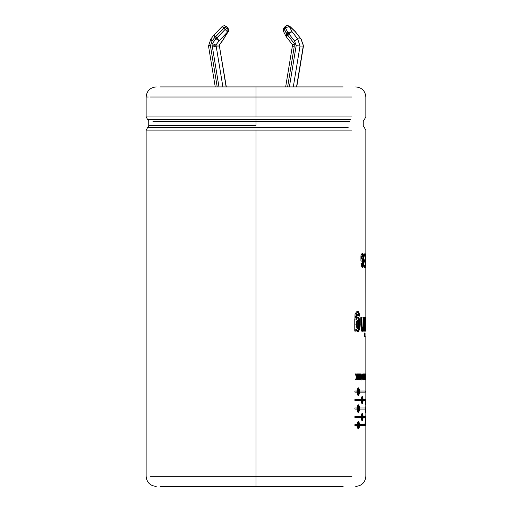 <?xml version="1.0" encoding="UTF-8"?>
<svg xmlns="http://www.w3.org/2000/svg" width="512" height="512" viewBox="0 0 512 512"><rect width="100%" height="100%" fill="white"/><g stroke="black" fill="none" stroke-linecap="round" stroke-linejoin="round"><path stroke-width="0.77" d="M215.245 86.912L208.525 46.067L210.432 45.76L217.203 86.912L210.432 45.76L212.058 40.941L210.848 38.995L213.587 35.501L214.867 37.35L212.058 40.941L210.426 45.76L208.525 46.067L215.245 86.912M208.685 45.184L210.4 45.184L208.685 45.184M228.077 28.237L227.84 31.974L228.25 31.616L219.226 40.73L215.859 45.03L212.269 43.578L211.974 45.184L215.859 45.03L216.166 46.048L222.893 86.912L216.166 46.048L219.405 46.048L216.166 46.048L212.435 47.174L211.974 45.184L212.269 43.578L216.006 38.803L214.867 37.35L216.006 38.803L216.806 38.144L225.133 29.389L223.994 27.936L215.667 36.691L216.806 38.144L215.667 36.691L214.867 37.35L223.994 27.936L225.133 29.389L227.552 28.122L228.205 30.048L227.84 28.122L226.701 26.669L227.552 28.122L226.413 26.669L223.994 27.936L226.701 26.669L228.058 28.205C228.787 30.47 228.858 31.61 228.25 31.616L222.464 40.73L227.84 31.974L228.493 30.048L227.552 28.122L225.133 29.389L216.006 38.803L212.269 43.578L215.859 45.03L219.098 45.03L215.859 45.03L219.226 40.73L216.006 38.803L219.226 40.73L216.806 38.144L219.226 40.73L227.552 31.974L225.133 29.389L227.552 31.974L228.205 30.048L227.84 31.974L227.84 28.122L228.493 30.048L227.84 31.974L222.874 40.371L219.098 45.03L222.464 40.73L219.098 45.03L219.405 46.048L219.098 45.03M300.909 38.918L297.677 38.918L300.909 38.918L303.302 45.184L300.909 38.918L295.258 31.693L289.984 26.669L287.84 25.6L289.907 26.426L295.181 31.45L300.909 38.918L295.258 31.693L289.984 26.669L287.29 25.6L284.954 26.726C286.374 25.35 287.872 25.331 289.434 26.669L287.29 25.6L286.381 25.76M303.302 45.184L303.264 46.048L300.026 46.048L293.299 86.912L300.026 46.048L303.264 46.048L303.302 45.184M285.658 86.912L292.365 46.138L294.15 47.174L287.616 86.912L294.15 47.174L294.323 43.578L294.15 47.174L292.365 46.138L285.658 86.912M292.384 46.106L292.678 44.947L286.381 36.915L287.661 35.072L294.323 43.578L287.661 35.072L288.8 33.619L287.661 35.072L286.739 34.106L287.872 32.653L285.286 27.635L284.147 29.088L287.661 35.072L286.381 36.915L292.691 44.979L294.323 43.578M348.134 127.475L147.699 127.475L348.134 127.475M255.994 130.112L146.131 130.112L351.93 130.112L146.131 130.112L255.994 130.112L255.994 476.314L150.419 476.314L255.994 476.314L255.994 130.112M255.994 116.966L146.131 116.966L255.994 116.966L146.131 116.966L255.994 116.966L255.994 97.005L150.426 97.005L255.994 97.005L255.994 86.912L160.115 86.912L343.123 86.912L255.994 86.912L255.994 97.005L351.93 97.005L255.994 97.005L255.994 116.966L351.93 116.966L255.994 116.966M255.994 119.603L147.699 119.603L350.566 119.603L255.994 119.603L255.994 121.357L349.651 121.357L152.934 121.357L255.994 121.357L255.994 125.722L148.742 125.722L255.994 125.722L255.994 119.603L147.699 119.603L255.994 119.603M160.115 486.4L255.994 486.4L255.994 476.314L351.93 476.314L255.994 476.314L255.994 486.4L343.123 486.4L160.115 486.4M148.333 97.005L146.131 97.005C146.739 90.886 150.106 87.52 156.218 86.912M365.485 415.994L365.037 423.539L365.536 423.539L365.35 419.763L365.536 423.539L365.037 423.539L365.786 415.994M365.69 412.474L365.824 404.941L365.638 412.474M365.843 399.52L365.83 400.614L363.117 400.614C362.56 404.762 361.933 404.762 361.229 400.614L354.899 400.614L354.899 399.52L361.229 399.52C361.933 395.373 362.56 395.373 363.117 399.52L365.843 399.52L362.63 399.52L363.117 399.52L362.234 396.32L361.229 399.52L354.899 399.52L354.899 400.614L361.229 400.614L362.234 403.814L363.117 400.614L362.63 400.614L365.83 400.614L365.843 399.52M365.261 416.48L365.19 417.568L363.117 417.568C362.56 421.722 361.933 421.722 361.229 417.568L354.899 417.568L354.899 416.48L361.229 416.48C361.933 412.326 362.56 412.326 363.117 416.48L365.261 416.48L365.19 417.568M365.069 317.146L365.069 331.11L364.57 331.11L364.57 317.146L365.069 317.146L365.069 331.11M361.914 317.146L361.933 326.285L362.502 328.621L363.168 325.587L363.181 317.146L363.93 317.146L363.93 331.11L363.238 331.11L363.238 329.056C361.286 336.672 360.358 323.757 360.87 317.146L361.914 317.146L362.01 327.546L362.496 328.621L362.01 328.621L361.427 323.546L361.434 317.146L361.427 323.571L362.042 328.621M355.443 373.894L356.422 377.555L355.443 373.894L356.09 373.894L356.755 376.698L357.139 373.894L357.606 373.894L357.606 379.859L357.139 379.859L357.139 377.222L356.166 379.859L355.488 379.859L356.422 377.555L355.488 379.859M359.738 373.894L360.499 377.792L360.499 373.894L360.838 373.894L360.838 379.859L360.486 379.859L359.706 375.878L359.706 379.859L359.328 379.859L359.328 373.894L359.738 373.894L360.499 377.792L360.026 377.792L360.499 377.792L360.499 373.894M362.797 376.838C361.216 387.514 361.158 366.291 362.797 376.838L362.08 373.779L362.08 379.974L362.797 376.838L362.31 376.838L362.797 376.838M365.133 379.859L365.12 373.894L365.44 376.698L365.606 373.894L365.606 379.859L365.523 377.222L365.133 379.859L365.12 373.894L365.606 373.894L365.606 379.859M365.85 317.146L365.818 253.875L365.837 260.621L365.818 253.875L365.318 253.875M361.709 258.803L361.709 257.101L361.709 258.803L362.515 258.803L362.515 261.082L360.934 261.082L360.934 255.712C365.293 244 364.16 279.482 360.992 263.61L361.754 263.104C363.61 272.064 364.141 250.394 361.709 257.101L361.229 257.101L361.229 258.803L361.709 258.803L361.229 258.803L361.229 257.101L362.56 255.968L362.074 255.968M365.536 253.875L365.536 267.334L364.333 267.334L364.333 265.056L365.293 265.056L365.293 262.093L364.416 262.093L364.416 259.814L365.293 259.814L365.293 256.147L364.288 256.147L364.288 253.875L365.536 253.875L365.536 267.334M365.709 378.848L365.702 374.906M365.843 373.894L365.843 379.859L365.843 373.894L365.344 373.894M364.339 379.859L364.614 373.894L365.024 378.848L365.024 379.859L364.339 379.859L364.339 378.848M363.027 373.894L363.469 376.525L363.027 373.894L363.885 376.384L364.102 373.894L364.102 379.859C363.251 380.192 363.04 379.078 363.469 376.525C363.04 379.078 363.251 380.192 364.102 379.859L363.616 379.859L364.102 379.859L364.102 373.894L363.616 373.894M358.253 379.859L358.253 373.894L358.688 373.894L358.688 379.859L358.253 379.859L358.253 373.894M354.778 331.11L354.995 314.547C357.216 309.683 358.822 310.227 359.808 316.179L358.362 315.731C357.018 313.178 356.339 314.394 356.339 319.373C361.043 308.634 360.934 340.16 356.23 329.158L356.23 331.11L354.778 331.11L354.778 318.995L357.51 311.437L359.808 316.179L358.362 315.731L357.53 314.24L356.339 319.373L355.878 319.373L356.339 319.373L357.978 317.133L359.955 324.346L357.907 331.418L357.44 331.418M365.069 332.954L365.069 336.384L364.57 336.384L364.57 332.954L365.069 332.954L365.069 336.384M365.683 331.11L365.83 321.818L365.683 331.11L365.338 331.11L365.626 317.146M356.96 425.715L358.368 428.922L359.654 425.715L365.274 425.715L359.654 425.715C358.822 429.869 357.926 429.869 356.96 425.715L354.899 425.715L354.899 424.627L356.96 424.627C357.926 420.474 358.822 420.474 359.654 424.627L365.274 424.627L359.181 424.627L359.654 424.627L358.368 421.421L356.96 424.627M356.96 409.094L358.368 412.294L359.654 409.094L365.626 409.094L365.664 408L365.626 409.094L359.654 409.094C358.822 413.242 357.926 413.242 356.96 409.094L354.899 409.094L354.899 408L356.96 408C357.926 403.846 358.822 403.846 359.654 408L365.664 408L359.181 408L359.654 408L358.368 404.794M356.96 392.134L358.368 395.341L359.654 392.134L365.274 392.134L359.654 392.134C358.822 396.288 357.926 396.288 356.96 392.134L354.899 392.134L354.899 391.046L356.96 391.046C357.926 386.893 358.822 386.893 359.654 391.046L365.274 391.046L359.181 391.046L359.654 391.046L358.368 387.84M255.994 125.722L148.742 125.722L255.994 125.722M362.938 256.314L362.541 265.267L361.754 263.104L360.992 263.61L362.528 267.603L363.968 260.563L362.496 253.613L362.016 253.613M362.259 253.67L363.475 260.582L362.272 267.546M360.934 255.712L360.934 261.082M362.035 258.803L362.035 261.082L362.035 258.803M362.515 261.082L362.515 258.803M362.298 265.146L361.299 263.411L362.054 265.254M362.15 255.968L361.229 257.101L362.304 256.083M365.293 262.093L365.293 265.056M364.333 265.056L364.333 267.334M365.037 253.875L365.037 256.147L365.037 253.875M365.037 259.814L365.037 262.093L365.037 259.814M365.037 265.056L365.037 267.334L365.037 265.056M364.288 253.875L364.288 256.147M365.293 256.147L365.293 259.814M364.416 259.814L364.416 262.093M365.715 253.875L365.715 267.334M365.811 258.342L365.818 267.334L365.811 258.342L365.312 258.342M365.824 374.906L365.824 376.525L365.325 376.525M365.722 376.525L365.722 377.536M365.824 377.536L365.824 378.848M365.306 379.859L365.523 377.222L365.024 377.222L365.523 377.222L365.523 379.859M365.523 373.894L365.44 376.698L364.941 376.698L365.44 376.698L365.286 373.894L364.794 373.894L364.794 378.848M364.614 373.894L364.614 378.848M364.525 378.848L364.525 379.859L364.525 378.848M365.024 379.859L365.024 378.848M364.294 373.894L364.794 373.894M362.496 376.883L362.08 378.938L362.08 374.816L362.496 376.883C361.562 369.914 361.568 383.846 362.496 376.883M362.08 374.816L361.44 374.944L361.824 375.085M361.824 378.669L361.44 378.835L362.08 378.938M362.17 378.912L361.837 379.853L362.17 378.912M361.837 373.901L362.176 374.848L361.837 373.901M363.616 376.384L363.616 377.338L363.616 376.384M363.616 378.848L363.616 379.859L363.616 378.848M363.885 373.894L363.885 376.384L363.392 376.384L363.885 376.384L363.341 373.894M363.885 377.338L363.885 378.848L363.392 378.848L363.885 378.848L363.885 377.338L363.392 377.338L363.885 377.338L363.885 378.848L363.885 377.338M360.365 377.792L360.365 379.219L360.365 377.792M360.838 379.859L360.838 373.894M359.328 374.227L359.654 375.878L359.328 374.227M359.328 373.894L359.328 379.859M359.706 379.859L359.706 375.878L359.232 375.878L359.706 375.878L360.486 379.859M358.688 379.859L358.688 373.894M356.678 373.894L357.139 373.894L357.139 379.859L357.139 373.894L356.755 376.698L356.301 376.698L356.755 376.698L356.09 373.894M357.606 379.859L357.606 373.894M355.635 373.894L356.301 376.698L355.635 373.894L354.989 373.894M356.678 377.222L355.712 379.859L356.678 377.222L357.139 377.222L356.678 377.222M356.166 379.859L357.139 377.222L357.139 379.859M359.341 316.032L357.28 311.45L359.341 315.725M356.23 331.11L356.23 329.158L355.776 329.158L355.776 331.11L355.776 329.158L356.23 329.158L357.907 331.418M357.734 317.171L359.482 324.346L357.677 331.386L359.482 324.346L357.734 317.171M358.669 324.422L357.568 328.621L356.32 324.346L357.574 320.115L358.669 324.422C357.952 318.982 357.171 318.957 356.32 324.326C357.139 329.754 357.926 329.786 358.669 324.422M357.574 320.115L357.114 320.115L355.866 324.378L357.107 328.621L357.568 328.621M357.53 314.24L357.069 314.24L355.878 319.373L357.088 314.24M357.318 328.57L357.312 320.166M363.181 317.146L362.957 327.853M360.87 317.146L360.87 325.67L362.157 331.418L363.238 329.056L362.752 329.056L361.907 331.347M362.752 329.056L363.238 329.056L363.238 331.11M363.93 331.11L363.93 317.146M363.443 317.146L363.443 331.11L363.443 317.146L362.694 317.146M364.07 332.954L364.576 332.954L364.576 336.384M364.07 317.146L364.576 317.146L364.576 331.11L364.07 331.11M364.57 317.146L364.57 331.11L364.576 317.146M365.299 323.418L365.798 323.418L365.299 323.418M365.306 317.146L365.696 325.984L365.338 331.11M365.837 326.189L365.338 326.189M354.899 424.627L354.899 425.715M359.654 425.715L359.181 425.715L359.654 425.715M359.04 427.002L358.138 428.864M358.547 421.901L359.04 423.347M359.302 425.171L358.368 427.834L358.368 422.515L359.302 425.171C357.235 416.205 357.235 434.144 359.302 425.171M358.368 422.515L357.901 422.515L357.03 423.955L358.125 422.598M356.934 424.627L356.934 425.715L356.934 424.627M358.131 427.75L357.037 426.4L357.901 427.834L358.368 427.834M363.117 416.48L362.63 416.48L363.117 416.48L362.234 413.274L361.229 416.48L354.899 416.48L354.899 417.568L361.229 417.568L362.234 420.774L363.117 417.568L362.63 417.568L363.117 417.568M362.413 419.584L362.042 420.589M364.762 416.48L364.691 417.568L364.762 416.48M361.99 413.402L362.413 414.464L361.99 413.402M362.88 417.024L362.234 419.68L362.234 414.362L362.88 417.024C361.44 408.058 361.44 425.997 362.88 417.024M361.069 416.48L361.062 417.568L361.069 416.48M365.165 408L365.126 409.094L365.165 408M358.138 404.851L359.04 406.72M354.899 408L354.899 409.094M359.654 409.094L359.181 409.094L359.654 409.094M359.04 410.374L358.138 412.237M359.302 408.544L358.368 411.206L358.368 405.888L359.302 408.544C357.235 399.578 357.235 417.517 359.302 408.544M358.368 405.888L357.901 405.888L357.03 407.328L358.125 405.971M356.934 408L356.934 409.094L356.934 408M358.131 411.123L357.037 409.773L357.901 411.206L358.368 411.206M362.413 402.63L362.042 403.635M365.344 399.52L365.331 400.614L365.344 399.52M361.99 396.442L362.413 397.504L361.99 396.442M362.88 400.07L362.234 402.726L362.234 397.408L362.88 400.07C361.44 391.098 361.44 409.037 362.88 400.07M361.069 399.52L361.062 400.614L361.069 399.52M354.899 391.046L354.899 392.134M359.654 392.134L359.181 392.134L359.654 392.134M359.04 393.421L358.138 395.283M359.302 391.59L358.368 394.246L358.368 388.928L359.302 391.59C357.235 382.624 357.235 400.563 359.302 391.59M358.368 388.928L357.901 388.928L357.03 390.374L358.125 389.011M356.934 391.046L356.934 392.134L356.934 391.046M358.131 394.163L357.037 392.819L357.901 394.246L358.368 394.246M358.138 387.898L359.04 389.766M365.088 400.614L365.357 404.941M218.976 86.912L212.435 47.174L218.976 86.912M226.125 86.912L219.405 46.048L226.125 86.912M287.29 25.6L289.434 26.669L285.286 27.635L287.872 32.653L294.534 40.941L296.173 45.658L289.382 86.912L296.173 45.658L294.534 40.941L287.872 32.653L286.739 34.106L284.147 29.088L285.286 27.635L284.954 26.726L285.286 27.635L289.434 26.669L292.019 31.693L297.677 38.918L300.026 46.048L297.677 38.918L292.019 31.693L289.434 26.669C287.872 25.331 286.374 25.35 284.954 26.726L283.795 28.205C282.97 29.933 282.867 31.002 283.488 31.424L284.013 28.122L283.488 31.424L284.013 31.974M296.538 86.912L303.264 46.048L296.538 86.912M292.576 46.048L292.89 45.03M226.918 26.752L224.416 25.606M283.488 31.424L286.08 36.442L286.739 34.106L286.342 36.8M301.12 38.989L303.462 46.029L296.736 86.912M287.872 32.653L292.019 31.693L287.872 32.653M288.8 33.619L292.019 31.693L288.8 33.619M294.534 40.941L297.677 38.918M296.173 45.658L300.026 46.048L296.173 45.658M215.853 45.184L211.974 45.184L212.435 47.174L216.166 46.048L215.853 45.184M226.323 86.912L219.405 46.048M222.131 26.669L223.994 27.936L222.106 26.528L224.275 25.6L226.413 26.669L224.563 25.6M213.805 35.424L215.667 36.691L213.779 35.283L222.106 26.528M213.587 35.501L210.848 38.995L212.058 40.941L214.867 37.35L213.779 35.283M208.518 46.029L210.861 38.989M355.763 86.912C361.882 87.52 365.242 90.886 365.85 97.005L365.85 116.966L363.238 121.357L363.238 125.722L365.85 130.112L365.85 258.202M146.131 97.005L146.131 116.966L148.742 121.357L148.742 125.722L146.131 130.112L146.131 476.314C146.739 482.432 150.106 485.792 156.218 486.4M355.763 486.4C361.882 485.792 365.242 482.432 365.85 476.314L365.85 425.715M365.85 415.994L365.85 412.474M365.85 404.941L365.85 392.134M365.85 423.539L365.85 424.627M365.85 336.384L365.85 391.046M362.541 265.267L362.054 265.267M362.08 379.974L361.594 379.974M357.05 311.437L357.51 311.437M357.901 428.922L358.368 428.922M365.35 425.715L365.35 424.627M361.754 420.774L362.234 420.774M358.368 412.294L357.901 412.294M361.754 403.814L362.234 403.814M357.901 395.341L358.368 395.341M365.35 391.046L365.35 392.134M365.35 418.618L365.35 423.539M286.08 36.442L286.381 36.915M285.286 26.368L284.928 26.752M219.302 44.947L219.603 46.106"/></g></svg>
